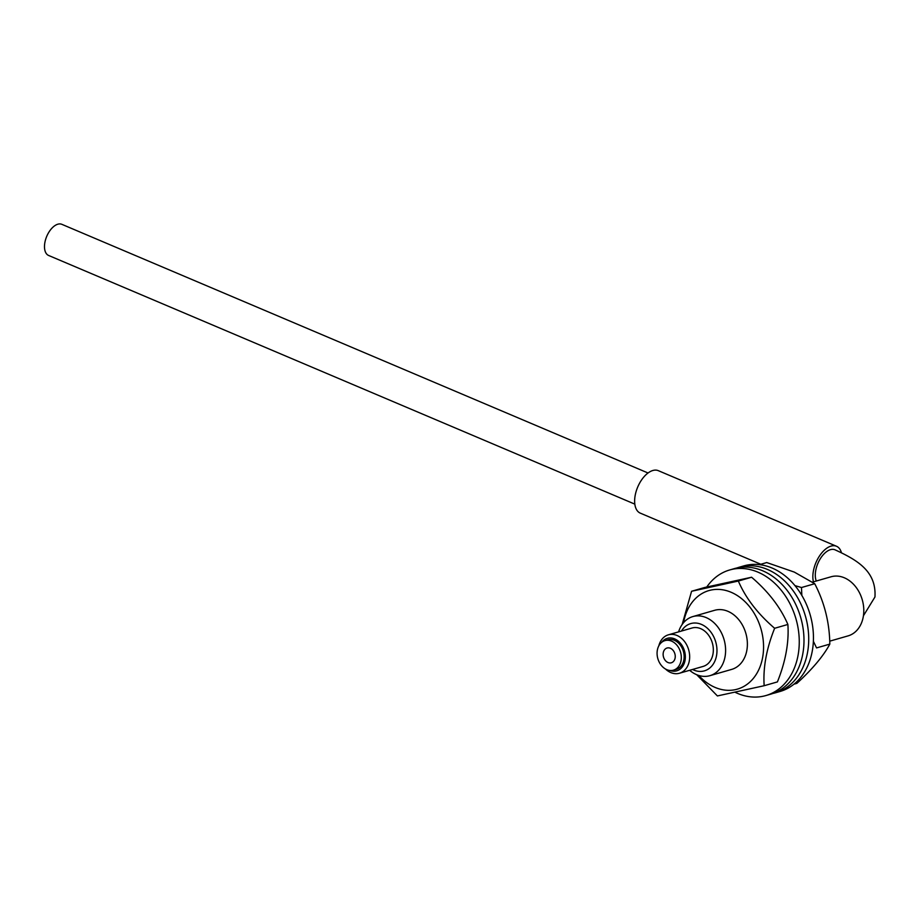 <?xml version="1.0" encoding="UTF-8"?>
<svg xmlns="http://www.w3.org/2000/svg" width="921" height="921" viewBox="0 0 921 921"><rect width="100%" height="100%" fill="white"/><g stroke="black" fill="none" stroke-linecap="round" stroke-linejoin="round"><path stroke-width="1.38" d="M669.912 670.476A16.912 12.986 -106.1 0 0 673.55 671.225A16.912 12.986 -106.1 0 0 685.27 655.027A16.912 12.986 -106.1 0 0 670.5 637.942A16.912 12.986 -106.1 0 0 661.773 642.236M658.826 645.805A19.986 15.346 73.9 0 1 668.381 634.822A19.986 15.346 73.9 0 1 672.123 634.362A19.986 15.346 73.9 0 1 689.23 652.16A19.986 15.346 73.9 0 1 679.456 673.239A19.986 15.346 73.9 0 1 675.715 673.7A19.986 15.346 73.9 0 1 665.515 669.026M692.534 669.475A24.602 18.892 -106.1 0 0 699.799 671.421A24.602 18.892 -106.1 0 0 716.849 647.866A24.602 18.892 -106.1 0 0 695.367 623.01A24.602 18.892 -106.1 0 0 681.471 631.058M678.593 631.887A30.75 23.612 73.9 0 1 692.857 616.575A30.75 23.612 73.9 0 1 698.602 615.873A30.75 23.612 73.9 0 1 724.931 643.238A30.75 23.612 73.9 0 1 709.884 675.68A30.75 23.612 73.9 0 1 704.139 676.382A30.75 23.612 73.9 0 1 689.656 670.304M812.472 582.118L831.053 576.776A30.75 23.612 73.9 0 1 836.798 576.074A30.75 23.612 73.9 0 1 863.127 603.439A30.75 23.612 73.9 0 1 848.08 635.881L829.717 641.166M679.456 673.239L703.114 666.424A19.986 15.346 -106.1 0 0 712.9 645.345A19.986 15.346 -106.1 0 0 695.781 627.546A19.986 15.346 -106.1 0 0 692.051 628.007L668.381 634.822M668.496 647.831A7.69 5.906 -106.1 0 0 667.057 648.004A7.69 5.906 -106.1 0 0 663.293 656.12A7.69 5.906 -106.1 0 0 669.878 662.959A7.69 5.906 -106.1 0 0 671.317 662.786A7.69 5.906 -106.1 0 0 675.081 654.67A7.69 5.906 -106.1 0 0 668.496 647.831M673.447 670.177L676.279 669.36A15.381 11.812 -106.1 0 0 683.808 653.139A15.381 11.812 -106.1 0 0 670.638 639.45A15.381 11.812 -106.1 0 0 667.771 639.807L664.927 640.625A15.381 11.812 73.9 0 1 667.806 640.268A15.381 11.812 73.9 0 1 680.964 653.956A15.381 11.812 73.9 0 1 673.447 670.177A15.381 11.812 73.9 0 1 670.569 670.523A15.381 11.812 73.9 0 1 657.41 656.834A15.381 11.812 73.9 0 1 664.927 640.625M863.426 615.781L874.95 596.992C876.573 571.089 856.979 559.91 834.99 549.802A19.226 10.453 113 0 0 815.661 570.905A19.226 10.453 113 0 0 816.271 581.024M760.815 564.262L640.268 513.124A23.071 12.537 -67 0 1 636.123 491.48A23.071 12.537 -67 0 1 652.862 470.493A23.071 12.537 -67 0 1 658.285 470.654L836.498 546.257A23.071 12.537 -67 0 1 841.437 552.715M813.427 581.853A23.071 12.537 -67 0 1 816.95 560.405A23.071 12.537 -67 0 1 831.076 546.084A23.071 12.537 -67 0 1 836.498 546.257M667.679 647.877A7.69 5.906 73.9 0 1 674.966 654.163A7.69 5.906 73.9 0 1 671.317 662.786A7.69 5.906 73.9 0 1 670.684 662.913A7.69 5.906 73.9 0 1 663.408 656.627A7.69 5.906 73.9 0 1 667.057 648.004A7.69 5.906 73.9 0 1 667.679 647.877M698.786 675.473A51.3 39.396 -106.1 0 0 735.418 689.633A51.3 39.396 -106.1 0 0 761.655 631.438A51.3 39.396 -106.1 0 0 710.862 590.085A51.3 39.396 -106.1 0 0 683.566 622.654M682.173 624.45L691.579 591.27L738.343 581.047C745.665 598.074 757.764 613.812 774.63 628.283C766.445 648.683 762.956 667.829 764.165 685.719L717.401 695.942L696.725 674.725M764.165 685.719L777.416 681.908C785.601 661.497 789.09 642.351 787.881 624.461C780.559 607.446 768.471 591.696 751.594 577.237L704.83 587.448L691.579 591.27M692.857 616.575L714.627 610.301A30.75 23.612 73.9 0 1 715.778 610.013A30.75 23.612 73.9 0 1 746.045 634.062A30.75 23.612 73.9 0 1 731.654 669.406A30.75 23.612 73.9 0 1 730.503 669.705M751.594 577.237L738.343 581.047M787.881 624.461L774.63 628.283M706.775 586.999A65.356 50.183 73.9 0 1 729.662 569.972L734.394 568.602A65.356 50.183 73.9 0 1 745.135 567.094A65.356 50.183 73.9 0 1 802.375 624.357A65.356 50.183 73.9 0 1 770.566 694.204L765.835 695.574A65.356 50.183 73.9 0 1 755.105 697.082A65.356 50.183 73.9 0 1 735.165 692.304M729.662 569.972A65.356 50.183 73.9 0 1 740.403 568.453A65.356 50.183 73.9 0 1 797.644 625.716A65.356 50.183 73.9 0 1 765.835 695.574M736.788 568.004A65.356 50.183 73.9 0 1 739.126 567.244L743.857 565.885A65.356 50.183 73.9 0 1 756.74 564.412A65.356 50.183 73.9 0 1 812.092 622.964A65.356 50.183 73.9 0 1 780.041 691.475L775.298 692.845A65.356 50.183 73.9 0 1 772.915 693.444M739.126 567.244A65.356 50.183 73.9 0 1 752.008 565.782A65.356 50.183 73.9 0 1 807.36 624.334A65.356 50.183 73.9 0 1 775.298 692.845M793.937 684.199L796.907 683.347C812.541 668.98 823.501 655.902 829.821 644.113C829.522 622.723 824.502 602.587 814.728 583.718L794.328 572.102L766.744 562.558L759.503 564.642M794.984 585.629L801.477 587.529L801.846 595.427M814.728 583.718L801.477 587.529M813.37 641.269L816.559 647.923L829.821 644.113M634.822 504.132L48.617 255.462A16.912 9.198 -67 0 1 46.05 238.136A16.912 9.198 -67 0 1 59.692 223.918A16.912 9.198 -67 0 1 61.834 224.321L648.027 472.991M731.654 669.406L709.884 675.68"/></g></svg>
